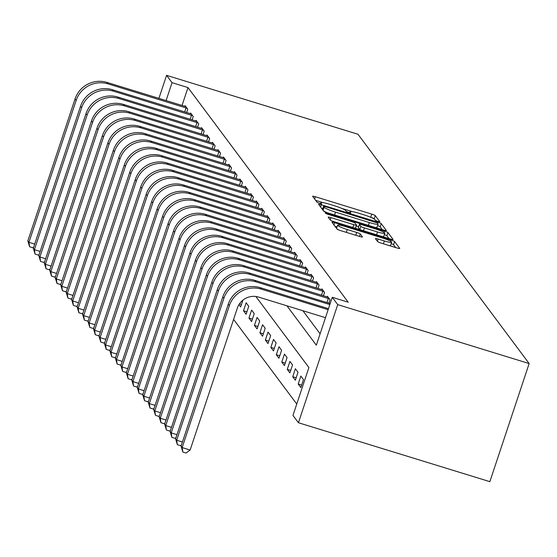 <?xml version="1.0" encoding="UTF-8"?>
<svg xmlns="http://www.w3.org/2000/svg" width="557" height="557" viewBox="0 0 557 557"><rect width="100%" height="100%" fill="white"/><g stroke="black" fill="none" stroke-linecap="round" stroke-linejoin="round"><path stroke-width="0.84" d="M377.959 221.484L379.846 221.756L375.279 215.636A3.328 0.418 18.4 0 0 371.721 214.097L315.353 196.746A3.328 0.418 18.4 0 0 312.623 196.273A3.328 0.418 18.4 0 0 312.651 196.363L317.218 202.476L321.619 203.89L321.006 203.033A10.653 1.337 18.4 0 1 320.923 202.755A10.653 1.337 18.4 0 1 329.653 204.28L334.353 205.721A10.653 1.337 18.4 0 1 345.751 210.65L346.343 211.444L348.835 212.516L350.743 212.851L350.13 212.001A10.653 1.337 18.4 0 1 350.047 211.723A10.653 1.337 18.4 0 1 358.778 213.24L363.477 214.689A10.653 1.337 18.4 0 1 374.875 219.611L375.46 220.405L377.959 221.484M377.632 241.564A3.328 0.418 18.4 0 0 381.19 243.103L397.009 247.976A3.328 0.418 18.4 0 0 399.738 248.45A3.328 0.418 18.4 0 0 399.71 248.359L394.641 241.571A3.328 0.418 18.4 0 0 391.077 240.032L334.708 222.682A3.328 0.418 18.4 0 0 331.979 222.208A3.328 0.418 18.4 0 0 332.007 222.292L337.076 229.087A3.328 0.418 18.4 0 0 340.64 230.626L359.738 236.502A3.328 0.418 18.4 0 0 362.468 236.976A3.328 0.418 18.4 0 0 362.44 236.892L360.275 233.982A3.328 0.418 18.4 0 0 356.71 232.443L347.241 229.533A8.905 1.114 18.4 0 1 337.639 225.181A8.905 1.114 18.4 0 1 344.943 226.448L382.046 237.874A8.905 1.114 18.4 0 1 391.648 242.225A8.905 1.114 18.4 0 1 384.351 240.951L378.161 239.05A3.328 0.418 18.4 0 0 375.432 238.57A3.328 0.418 18.4 0 0 375.46 238.661L377.632 241.564M172.043 82.673L187.994 87.581L348.209 302.214L332.257 297.299L337.73 304.63L529.15 363.554L357.991 134.258L166.571 75.341L172.043 82.673L166.077 100.601M383.641 230.069A3.328 0.418 18.4 0 0 386.37 230.549A3.328 0.418 18.4 0 0 386.349 230.459L381.273 223.67A3.328 0.418 18.4 0 0 377.716 222.132L321.347 204.781A3.328 0.418 18.4 0 0 318.618 204.301A3.328 0.418 18.4 0 0 318.646 204.391L323.714 211.18A3.328 0.418 18.4 0 0 327.272 212.725L383.641 230.069M387.957 232.617L393.026 239.413A3.328 0.418 18.4 0 1 393.054 239.496A3.328 0.418 18.4 0 1 390.325 239.023L333.956 221.672A3.328 0.418 18.4 0 1 330.398 220.133L328.226 217.23A3.328 0.418 18.4 0 1 328.198 217.139A3.328 0.418 18.4 0 1 330.928 217.613L353.786 224.652A3.328 0.418 18.4 0 0 356.515 225.125A3.328 0.418 18.4 0 0 356.487 225.042L355.053 223.113A3.328 0.418 18.4 0 0 351.488 221.575L327.69 214.243L325.177 213.108L327.091 213.442L384.393 231.078A3.328 0.418 18.4 0 1 387.957 232.617L386.892 235.813L388.988 238.612M187.994 87.581L182.028 105.51M302.897 310.729L320.115 333.796M184.903 106.394L185.14 105.677L187.765 109.193L186.644 112.577M190.369 113.725L190.612 113.008L193.237 116.524L192.109 119.908M195.841 121.05L196.085 120.34L198.71 123.856L197.582 127.233M201.314 128.382L201.55 127.664L204.182 131.187L203.054 134.564M206.786 135.713L207.023 134.996L209.655 138.512L208.527 141.896M212.259 143.045L212.495 142.327L215.12 145.843L213.999 149.227M217.731 150.376L217.968 149.659L220.593 153.175L219.472 156.559M223.204 157.708L223.441 156.99L226.065 160.507L224.944 163.883M228.676 165.032L228.913 164.315L231.538 167.838L230.417 171.215M234.149 172.364L234.386 171.647L237.01 175.17L235.89 178.546M239.614 179.695L239.858 178.978L242.483 182.494L241.355 185.878M245.087 187.027L245.331 186.31L247.956 189.826L246.828 193.209M250.559 194.358L250.796 193.641L253.428 197.157L252.3 200.541M256.032 201.69L256.269 200.973L258.901 204.489L257.773 207.865M261.505 209.014L261.741 208.297L264.366 211.82L263.245 215.197M266.977 216.346L267.214 215.629L269.839 219.152L268.718 222.528M272.45 223.677L272.686 222.96L275.311 226.476L274.19 229.86M277.922 231.009L278.159 230.292L280.784 233.808L279.663 237.191M283.395 238.34L283.631 237.623L286.256 241.139L285.135 244.516M288.86 245.665L289.104 244.948L291.729 248.471L290.601 251.848M294.333 252.996L294.576 252.279L297.201 255.802L296.073 259.179M299.805 260.328L300.049 259.611L302.674 263.127L301.546 266.511M305.278 267.659L305.514 266.942L308.146 270.458L307.018 273.842M310.75 274.991L310.987 274.274L313.619 277.79L312.491 281.174M316.223 282.322L316.46 281.605L319.084 285.121L317.963 288.498M321.695 289.647L321.932 288.93L324.557 292.453L323.436 295.83M327.168 296.978L327.405 296.261L330.029 299.784L328.909 303.161M233.585 319.398L296.756 404.02M238.946 304.658L240.638 306.935L242.894 300.167M243.486 310.743L246.11 314.259L248.763 306.28L246.138 302.764L243.486 310.743L246.932 311.802M248.958 318.075L251.583 321.591L254.236 313.612L251.611 310.096L248.958 318.075L252.405 319.133M254.431 325.406L257.055 328.922L259.708 320.943L257.083 317.42L254.431 325.406L257.87 326.465M259.903 332.731L262.528 336.254L265.181 328.275L262.556 324.752L259.903 332.731L263.343 333.796M265.369 340.062L268.001 343.585L270.653 335.599L268.028 332.083L265.369 340.062L268.815 341.128M270.841 347.394L273.473 350.91L276.126 342.931L273.501 339.415L270.841 347.394L274.288 348.452M276.314 354.725L278.946 358.242L281.598 350.262L278.973 346.746L276.314 354.725L279.76 355.784M281.786 362.057L284.411 365.573L287.071 357.594L284.439 354.078L281.786 362.057L285.233 363.115M287.259 369.388L289.884 372.905L292.543 364.926L289.912 361.402L287.259 369.388L290.705 370.447M292.731 376.713L295.356 380.236L298.009 372.257L295.384 368.734L292.731 376.713L296.178 377.778M298.204 384.045L300.829 387.568L303.481 379.582L300.857 376.066L298.204 384.045L301.65 385.103M255.872 296.498L308.891 367.529L292.968 415.411L298.441 422.742L489.861 481.659L529.15 363.554M298.441 422.742L337.73 304.63M286.946 305.821L316.327 345.18L332.257 297.299M166.571 75.341L158.905 98.394M239.461 303.857L241.46 304.47M352.233 211.618L341.657 208.367M323.109 202.657L315.631 200.353M374.603 219.34L374.22 218.831A3.328 0.418 18.4 0 0 370.788 217.327M322.684 208.708L321.626 208.381M382.304 229.658L380.215 226.859A3.328 0.418 18.4 0 0 377.555 225.62M377.368 222.953L325.392 206.647L323.485 206.313L324.125 207.211A10.653 1.337 18.4 0 0 335.523 212.133L369.34 222.542A10.653 1.337 18.4 0 0 378.071 224.067A10.653 1.337 18.4 0 0 377.987 223.789L377.368 222.953M322.475 209.467L323.485 206.313M323.332 210.671A10.653 1.337 18.4 0 0 327.147 212.683M374.826 227.36A10.653 1.337 18.4 0 0 377.012 227.256L378.071 224.067M356.515 225.125L355.463 228.293A3.328 0.418 18.4 0 0 355.429 228.231L356.445 225.181M356.25 225.933L358.645 226.671M377.507 231.956A8.905 1.114 18.4 0 0 384.81 233.223A8.905 1.114 18.4 0 0 375.209 228.871L362.141 224.847A3.328 0.418 18.4 0 0 359.411 224.374A3.328 0.418 18.4 0 0 359.432 224.464L360.873 226.386A3.328 0.418 18.4 0 0 364.438 227.931L377.507 231.956L376.567 234.789M382.297 236.551A8.905 1.114 18.4 0 0 383.745 236.419L384.81 233.223M358.423 227.514A3.328 0.418 18.4 0 0 358.346 227.569A3.328 0.418 18.4 0 0 358.374 227.653L359.432 224.464M359.885 229.651A3.328 0.418 18.4 0 1 359.815 229.581L358.374 227.653M386.892 235.813A3.328 0.418 18.4 0 0 384.351 234.608M389.134 245.553A8.905 1.114 18.4 0 0 390.582 245.414L391.648 242.225M337.639 225.181L336.581 228.37A8.905 1.114 18.4 0 0 336.574 228.405M336.901 228.85A8.905 1.114 18.4 0 0 339.269 230.159M337.062 226.922L334.987 226.288M395.665 247.559L393.576 244.76A3.328 0.418 18.4 0 0 391.181 243.611M185.85 106.631L106.944 82.401L108.037 83.863L187.048 108.239M33.671 247.141L32.821 247.761L29.625 246.779L27.85 240.861L75.049 98.972A25.434 24.835 -36.7 0 1 106.944 82.401M27.85 240.861L28.943 242.33L76.142 100.441A25.434 24.835 -36.7 0 1 108.037 83.863M29.625 246.779L28.943 242.33L34.687 244.098M184.701 111.978L186.059 107.877M191.323 113.962L112.417 89.726L113.51 91.195L192.52 115.571M39.143 254.472L38.294 255.085L35.098 254.103L33.323 248.192L80.521 106.303A25.434 24.835 -36.7 0 1 112.417 89.726M33.323 248.192L34.416 249.661L81.614 107.773A25.434 24.835 -36.7 0 1 113.51 91.195M35.098 254.103L34.416 249.661L40.16 251.43M190.167 119.309L191.531 115.208M196.795 121.294L117.889 97.057L118.982 98.526L197.993 122.895M44.616 261.797L43.759 262.417L40.57 261.435L38.795 255.524L85.994 113.635A25.434 24.835 -36.7 0 1 117.889 97.057M38.795 255.524L39.888 256.993L87.087 115.097A25.434 24.835 -36.7 0 1 118.982 98.526M40.57 261.435L39.888 256.993L45.625 258.754M195.639 126.641L197.004 122.54M202.268 128.625L123.355 104.389L124.455 105.858L203.465 130.227M50.088 269.128L49.232 269.748L46.043 268.766L44.268 262.855L91.466 120.966A25.434 24.835 -36.7 0 1 123.355 104.389M44.268 262.855L45.361 264.317L92.559 122.429A25.434 24.835 -36.7 0 1 124.455 105.858M46.043 268.766L45.361 264.317L51.098 266.086M201.112 133.965L202.476 129.872M207.74 135.957L128.827 111.72L129.92 113.182L208.938 137.558M55.561 276.46L54.704 277.08L51.516 276.098L49.74 270.187L96.939 128.298A25.434 24.835 -36.7 0 1 128.827 111.72M49.74 270.187L50.833 271.649L98.032 129.76A25.434 24.835 -36.7 0 1 129.92 113.182M51.516 276.098L50.833 271.649L56.57 273.417M206.584 141.297L207.949 137.203M213.213 143.281L134.3 119.052L135.393 120.514L214.41 144.89M61.033 283.792L60.177 284.411L56.988 283.429L55.206 277.511L102.411 135.623A25.434 24.835 -36.7 0 1 134.3 119.052M55.206 277.511L56.306 278.98L103.505 137.092A25.434 24.835 -36.7 0 1 135.393 120.514M56.988 283.429L56.306 278.98L62.043 280.749M212.057 148.628L213.422 144.528M218.685 150.613L139.772 126.376L140.865 127.845L219.883 152.221M66.506 291.123L65.649 291.743L62.461 290.754L60.678 284.843L107.884 142.954A25.434 24.835 -36.7 0 1 139.772 126.376M60.678 284.843L61.778 286.312L108.977 144.423A25.434 24.835 -36.7 0 1 140.865 127.845M62.461 290.754L61.778 286.312L67.515 288.08M217.529 155.96L218.894 151.859M224.158 157.944L145.245 133.708L146.338 135.177L225.355 159.553M71.978 298.448L71.122 299.067L67.933 298.086L66.151 292.174L113.35 150.286A25.434 24.835 -36.7 0 1 145.245 133.708M66.151 292.174L67.244 293.643L114.45 151.755A25.434 24.835 -36.7 0 1 146.338 135.177M67.933 298.086L67.244 293.643L72.988 295.405M223.002 163.292L224.367 159.191M229.623 165.276L150.717 141.039L151.81 142.508L230.828 166.877M77.444 305.779L76.594 306.399L73.406 305.417L71.623 299.506L118.822 157.617A25.434 24.835 -36.7 0 1 150.717 141.039M71.623 299.506L72.716 300.968L119.922 159.079A25.434 24.835 -36.7 0 1 151.81 142.508M73.406 305.417L72.716 300.968L78.46 302.736M228.474 170.616L229.832 166.522M235.096 172.607L156.19 148.371L157.283 149.833L236.293 174.209M82.916 313.111L82.067 313.73L78.871 312.749L77.096 306.837L124.295 164.949A25.434 24.835 -36.7 0 1 156.19 148.371M77.096 306.837L78.189 308.3L125.388 166.411A25.434 24.835 -36.7 0 1 157.283 149.833M78.871 312.749L78.189 308.3L83.933 310.068M233.947 177.948L235.305 173.854M240.568 179.932L161.662 155.702L162.755 157.165L241.766 181.54M88.389 320.442L87.54 321.062L84.344 320.08L82.568 314.169L129.767 172.273A25.434 24.835 -36.7 0 1 161.662 155.702M82.568 314.169L83.661 315.631L130.86 173.742A25.434 24.835 -36.7 0 1 162.755 157.165M84.344 320.08L83.661 315.631L89.405 317.399M239.413 185.279L240.777 181.185M246.041 187.263L167.135 163.034L168.228 164.496L247.238 188.872M93.861 327.774L93.005 328.393L89.816 327.412L88.041 321.493L135.24 179.605A25.434 24.835 -36.7 0 1 167.135 163.034M88.041 321.493L89.134 322.963L136.333 181.074A25.434 24.835 -36.7 0 1 168.228 164.496M89.816 327.412L89.134 322.963L94.871 324.731M244.885 192.611L246.25 188.51M251.513 194.595L172.6 170.358L173.7 171.828L252.711 196.203M99.334 335.105L98.478 335.718L95.289 334.736L93.513 328.825L140.712 186.936A25.434 24.835 -36.7 0 1 172.6 170.358M93.513 328.825L94.606 330.294L141.805 188.405A25.434 24.835 -36.7 0 1 173.7 171.828M95.289 334.736L94.606 330.294L100.344 332.063M250.358 199.942L251.722 195.841M256.986 201.926L178.073 177.69L179.173 179.159L258.183 203.528M104.807 342.43L103.95 343.049L100.761 342.068L98.986 336.156L146.185 194.268A25.434 24.835 -36.7 0 1 178.073 177.69M98.986 336.156L100.079 337.626L147.278 195.73A25.434 24.835 -36.7 0 1 179.173 179.159M100.761 342.068L100.079 337.626L105.816 339.387M255.83 207.274L257.195 203.173M262.458 209.258L183.545 185.021L184.639 186.491L263.656 210.859M110.279 349.761L109.423 350.381L106.234 349.399L104.451 343.488L151.657 201.599A25.434 24.835 -36.7 0 1 183.545 185.021M104.451 343.488L105.552 344.95L152.75 203.061A25.434 24.835 -36.7 0 1 184.639 186.491M106.234 349.399L105.552 344.95L111.289 346.719M261.303 214.598L262.667 210.504M267.931 216.589L189.018 192.353L190.111 193.815L269.128 218.191M115.752 357.093L114.895 357.712L111.706 356.731L109.924 350.819L157.13 208.931A25.434 24.835 -36.7 0 1 189.018 192.353M109.924 350.819L111.024 352.282L158.223 210.393A25.434 24.835 -36.7 0 1 190.111 193.815M111.706 356.731L111.024 352.282L116.761 354.05M266.775 221.93L268.14 217.836M273.403 223.914L194.49 199.685L195.584 201.147L274.601 225.522M121.224 364.424L120.368 365.044L117.179 364.062L115.396 358.144L162.595 216.255A25.434 24.835 -36.7 0 1 194.49 199.685M115.396 358.144L116.49 359.613L163.695 217.724A25.434 24.835 -36.7 0 1 195.584 201.147M117.179 364.062L116.49 359.613L122.234 361.382M272.248 229.261L273.612 225.16M278.869 231.246L199.963 207.009L201.056 208.478L280.074 232.854M126.69 371.756L125.84 372.375L122.651 371.387L120.869 365.476L168.068 223.587A25.434 24.835 -36.7 0 1 199.963 207.009M120.869 365.476L121.962 366.945L169.168 225.056A25.434 24.835 -36.7 0 1 201.056 208.478M122.651 371.387L121.962 366.945L127.706 368.713M277.72 236.593L279.078 232.492M284.342 238.577L205.436 214.341L206.529 215.81L285.539 240.185M132.162 379.08L131.313 379.7L128.117 378.718L126.342 372.807L173.54 230.918A25.434 24.835 -36.7 0 1 205.436 214.341M126.342 372.807L127.435 374.276L174.633 232.387A25.434 24.835 -36.7 0 1 206.529 215.81M128.117 378.718L127.435 374.276L133.179 376.038M283.193 243.924L284.55 239.823M289.814 245.909L210.908 221.672L212.001 223.141L291.012 247.51M137.635 386.412L136.785 387.031L133.589 386.05L131.814 380.139L179.013 238.25A25.434 24.835 -36.7 0 1 210.908 221.672M131.814 380.139L132.907 381.608L180.106 239.712A25.434 24.835 -36.7 0 1 212.001 223.141M133.589 386.05L132.907 381.608L138.651 383.369M288.665 251.249L290.023 247.155M295.287 253.24L216.381 229.004L217.474 230.466L296.484 254.841M143.107 393.743L142.251 394.363L139.062 393.381L137.287 387.47L184.485 245.581A25.434 24.835 -36.7 0 1 216.381 229.004M137.287 387.47L138.38 388.932L185.578 247.043A25.434 24.835 -36.7 0 1 217.474 230.466M139.062 393.381L138.38 388.932L144.117 390.701M294.131 258.58L295.495 254.486M300.759 260.565L221.846 236.335L222.946 237.797L301.957 262.173M148.58 401.075L147.723 401.694L144.535 400.713L142.759 394.802L189.958 252.906A25.434 24.835 -36.7 0 1 221.846 236.335M142.759 394.802L143.852 396.264L191.051 254.375A25.434 24.835 -36.7 0 1 222.946 237.797M144.535 400.713L143.852 396.264L149.589 398.032M299.603 265.912L300.968 261.818M306.232 267.896L227.319 243.667L228.419 245.129L307.429 269.504M154.052 408.406L153.196 409.026L150.007 408.044L148.232 402.126L195.43 260.237A25.434 24.835 -36.7 0 1 227.319 243.667M148.232 402.126L149.325 403.595L196.524 261.706A25.434 24.835 -36.7 0 1 228.419 245.129M150.007 408.044L149.325 403.595L155.062 405.364M305.076 273.243L306.441 269.142M311.704 275.228L232.791 250.991L233.884 252.46L312.902 276.836M159.525 415.738L158.668 416.351L155.48 415.369L153.697 409.458L200.903 267.569A25.434 24.835 -36.7 0 1 232.791 250.991M153.697 409.458L154.797 410.927L201.996 269.038A25.434 24.835 -36.7 0 1 233.884 252.46M155.48 415.369L154.797 410.927L160.534 412.695M310.548 280.575L311.913 276.474M317.177 282.559L238.264 258.323L239.357 259.792L318.374 284.161M164.997 423.062L164.141 423.682L160.952 422.7L159.17 416.789L206.375 274.9A25.434 24.835 -36.7 0 1 238.264 258.323M159.17 416.789L160.27 418.258L207.469 276.369A25.434 24.835 -36.7 0 1 239.357 259.792M160.952 422.7L160.27 418.258L166.007 420.02M316.021 287.906L317.386 283.805M322.649 289.891L243.736 265.654L244.829 267.123L323.847 291.492M170.47 430.394L169.613 431.014L166.425 430.032L164.642 424.121L211.841 282.232A25.434 24.835 -36.7 0 1 243.736 265.654M164.642 424.121L165.735 425.583L212.941 283.694A25.434 24.835 -36.7 0 1 244.829 267.123M166.425 430.032L165.735 425.583L171.479 427.351M321.493 295.231L322.858 291.137M328.122 297.222L249.209 272.986L250.302 274.448L329.319 298.824M175.935 437.725L175.086 438.345L171.897 437.363L170.115 431.452L217.314 289.563A25.434 24.835 -36.7 0 1 249.209 272.986M170.115 431.452L171.208 432.914L218.414 291.026A25.434 24.835 -36.7 0 1 250.302 274.448M171.897 437.363L171.208 432.914L176.952 434.683M326.966 302.562L328.331 298.468M181.408 445.057L180.559 445.677L177.363 444.695L175.587 438.777L222.786 296.888A25.434 24.835 -36.7 0 1 254.681 280.317L330.176 303.551M175.587 438.777L176.68 440.246L223.879 298.357A25.434 24.835 -36.7 0 1 255.774 281.779L329.835 304.575M177.363 444.695L176.68 440.246L182.424 442.014M325.476 317.678L258.594 297.09A16.954 16.557 143.3 0 0 237.331 308.139L190.132 450.028L186.031 453.008L182.835 452.026L181.06 446.108L228.259 304.219A25.434 24.835 -36.7 0 1 260.154 287.642L328.47 308.675M181.06 446.108L182.153 447.577L229.352 305.689A25.434 24.835 -36.7 0 1 261.247 289.111L328.129 309.699M182.835 452.026L182.153 447.577L190.132 450.028M349.866 212.795L350.13 212.001M320.741 203.834L321.006 203.033M314.608 198.981L315.353 196.746M370.663 217.279L371.721 214.097M374.22 218.831L375.279 215.636M320.602 207.016L321.347 204.781M377.416 223.023L377.716 222.132M380.215 226.859L381.273 223.67M322.461 209.502L323.499 206.375M323.081 210.337L324.125 207.211M334.576 214.967L335.523 212.133M368.4 225.376L369.34 222.542M330.183 219.848L330.928 217.613M352.846 227.486L353.786 224.652M326.903 213.985L327.091 213.442M383.961 232.38L384.393 231.078M359.815 229.581L360.873 226.386M363.491 230.765L364.438 227.931M377.423 241.285L378.161 239.05M383.404 243.785L384.351 240.951M346.294 232.366L347.241 229.533M355.77 235.284L356.71 232.443M359.467 236.419L360.275 233.982M333.963 224.917L334.708 222.682M390.659 241.292L391.077 240.032M393.576 244.76L394.641 241.571M75.049 98.972L76.142 100.441M80.521 106.303L81.614 107.773M85.994 113.635L87.087 115.097M91.466 120.966L92.559 122.429M96.939 128.298L98.032 129.76M102.411 135.623L103.505 137.092M107.884 142.954L108.977 144.423M113.35 150.286L114.45 151.755M118.822 157.617L119.922 159.079M124.295 164.949L125.388 166.411M129.767 172.273L130.86 173.742M135.24 179.605L136.333 181.074M140.712 186.936L141.805 188.405M146.185 194.268L147.278 195.73M151.657 201.599L152.75 203.061M157.13 208.931L158.223 210.393M162.595 216.255L163.695 217.724M168.068 223.587L169.168 225.056M173.54 230.918L174.633 232.387M179.013 238.25L180.106 239.712M184.485 245.581L185.578 247.043M189.958 252.906L191.051 254.375M195.43 260.237L196.524 261.706M200.903 267.569L201.996 269.038M206.375 274.9L207.469 276.369M211.841 282.232L212.941 283.694M217.314 289.563L218.414 291.026M254.681 280.317L255.774 281.779M222.786 296.888L223.879 298.357M260.154 287.642L261.247 289.111M228.259 304.219L229.352 305.689M349.705 212.76L350.047 211.723M320.581 203.792L320.923 202.755M358.346 227.569L359.411 224.374"/></g></svg>
